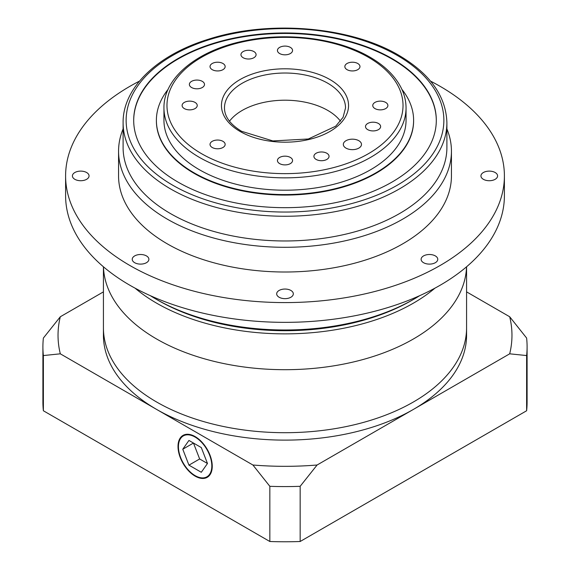 <?xml version="1.0" encoding="UTF-8"?>
<svg xmlns="http://www.w3.org/2000/svg" width="570" height="570" viewBox="0 0 570 570"><rect width="100%" height="100%" fill="white"/><g stroke="black" fill="none" stroke-linecap="round" stroke-linejoin="round"><path stroke-width="0.85" d="M156.608 338.993A181.573 104.83 0 0 0 352.923 362.085A181.573 104.83 0 0 0 466.538 266.81A181.573 104.83 0 0 1 352.923 362.085A181.573 104.83 0 0 1 156.608 338.993A181.573 104.83 0 0 1 103.462 266.81A181.573 104.83 0 0 0 156.608 338.993M103.427 266.788L103.427 327.878A181.573 104.83 0 0 0 156.608 402A181.573 104.83 0 0 0 354.483 424.721A181.573 104.83 0 0 0 466.574 327.878L466.574 335.288A181.573 104.83 0 0 1 413.393 409.417L317.098 465.006L300.162 486.31A242.093 139.771 180 0 1 269.838 486.31L252.902 465.006L156.608 409.417A181.573 104.83 0 0 0 413.393 409.417L509.687 353.82A226.967 131.036 0 0 0 509.687 316.756L526.623 338.053A242.093 139.771 180 0 1 527.093 346.809A242.093 139.771 180 0 1 526.623 355.559L509.687 353.82M211.819 465.996A23.605 13.63 -120 0 0 201.516 442.242A23.605 13.63 -120 0 0 183.326 435.915A23.605 13.63 -120 0 0 178.439 446.723A23.605 13.63 -120 0 0 188.741 470.478A23.605 13.63 -120 0 0 206.931 476.805A23.605 13.63 -120 0 0 211.819 465.996M178.011 446.474A24.211 13.979 -120 0 0 188.577 470.841A24.211 13.979 -120 0 0 207.231 477.325A24.211 13.979 -120 0 0 212.247 466.246A24.211 13.979 -120 0 0 201.68 441.878A24.211 13.979 -120 0 0 183.02 435.395A24.211 13.979 -120 0 0 178.011 446.474M527.093 346.809L527.093 402A242.093 139.771 180 0 1 526.623 410.756L300.162 541.5A242.093 139.771 180 0 1 269.838 541.5L43.377 410.756L43.377 355.559A242.093 139.771 180 0 1 42.907 346.809A242.093 139.771 180 0 1 43.377 338.053L60.313 316.756A226.967 131.036 0 0 0 60.313 353.82L156.608 409.417A181.573 104.83 0 0 1 103.427 335.288L103.427 327.878A181.573 104.83 0 0 0 156.608 402A181.573 104.83 0 0 0 354.483 424.721A181.573 104.83 0 0 0 466.574 327.878L466.574 266.788M252.902 465.006A226.967 131.036 0 0 0 317.098 465.006M466.574 291.868L509.687 316.756M43.377 410.756A242.093 139.771 180 0 1 42.907 402L42.907 346.809M60.313 316.756L103.427 291.868M526.623 410.756L526.623 355.559M300.162 541.5L300.162 486.31M269.838 541.5L269.838 486.31M60.313 353.82L43.377 355.559M207.48 463.495L201.303 447.571L188.948 440.439L182.77 449.224L188.948 465.149L201.303 472.281L207.48 463.495L199.65 458.971L188.948 465.149M182.77 449.224L193.472 443.047L199.65 458.971M413.927 299.15L411.789 300.383A179.301 103.519 0 0 1 158.218 300.383A179.301 103.519 0 0 0 158.218 300.383L156.073 299.15A182.329 105.265 0 0 0 413.927 299.15A182.329 105.265 0 0 0 419.655 295.688M434.96 288.142A181.573 104.83 180 0 1 156.608 303.162A181.573 104.83 180 0 1 135.04 288.142M358.822 140.704A9.077 5.244 0 0 0 348.933 139.572A9.077 5.244 0 0 0 343.325 144.41A9.077 5.244 0 0 0 345.983 148.114A9.077 5.244 0 0 0 355.88 149.255A9.077 5.244 0 0 0 361.487 144.41A9.077 5.244 0 0 0 358.822 140.704M222.941 141.324A7.567 4.368 0 0 0 214.698 140.377A7.567 4.368 0 0 0 210.031 144.41A7.567 4.368 0 0 0 212.247 147.502A7.567 4.368 0 0 0 220.49 148.449A7.567 4.368 0 0 0 225.157 144.41A7.567 4.368 0 0 0 222.941 141.324M195.026 102.408A7.567 4.368 0 0 0 186.782 101.46A7.567 4.368 0 0 0 182.108 105.493A7.567 4.368 0 0 0 184.324 108.585A7.567 4.368 0 0 0 192.567 109.533A7.567 4.368 0 0 0 197.241 105.493A7.567 4.368 0 0 0 195.026 102.408M202.279 81.346A7.567 4.368 0 0 0 194.035 80.398A7.567 4.368 0 0 0 189.368 84.431A7.567 4.368 0 0 0 191.584 87.523A7.567 4.368 0 0 0 199.828 88.471A7.567 4.368 0 0 0 204.495 84.431A7.567 4.368 0 0 0 202.279 81.346M222.941 63.491A7.567 4.368 0 0 0 214.698 62.543A7.567 4.368 0 0 0 210.031 66.576A7.567 4.368 0 0 0 212.247 69.668A7.567 4.368 0 0 0 220.49 70.616A7.567 4.368 0 0 0 225.157 66.576A7.567 4.368 0 0 0 222.941 63.491M253.871 51.556A7.567 4.368 0 0 0 245.627 50.616A7.567 4.368 0 0 0 240.953 54.649A7.567 4.368 0 0 0 243.169 57.734A7.567 4.368 0 0 0 251.413 58.681A7.567 4.368 0 0 0 256.087 54.649A7.567 4.368 0 0 0 253.871 51.556M290.351 47.367A7.567 4.368 0 0 0 282.107 46.426A7.567 4.368 0 0 0 277.433 50.459A7.567 4.368 0 0 0 279.649 53.544A7.567 4.368 0 0 0 287.893 54.492A7.567 4.368 0 0 0 292.567 50.459A7.567 4.368 0 0 0 290.351 47.367M357.753 63.491A7.567 4.368 0 0 0 349.51 62.543A7.567 4.368 0 0 0 344.843 66.576A7.567 4.368 0 0 0 347.059 69.668A7.567 4.368 0 0 0 355.302 70.616A7.567 4.368 0 0 0 359.969 66.576A7.567 4.368 0 0 0 357.753 63.491M385.676 102.408A7.567 4.368 0 0 0 377.433 101.46A7.567 4.368 0 0 0 372.759 105.493A7.567 4.368 0 0 0 374.974 108.585A7.567 4.368 0 0 0 383.218 109.533A7.567 4.368 0 0 0 387.892 105.493A7.567 4.368 0 0 0 385.676 102.408M378.416 123.469A7.567 4.368 0 0 0 370.172 122.522A7.567 4.368 0 0 0 365.505 126.554A7.567 4.368 0 0 0 367.721 129.647A7.567 4.368 0 0 0 375.965 130.594A7.567 4.368 0 0 0 380.632 126.554A7.567 4.368 0 0 0 378.416 123.469M326.831 153.252A7.567 4.368 0 0 0 318.587 152.304A7.567 4.368 0 0 0 313.913 156.344A7.567 4.368 0 0 0 316.129 159.429A7.567 4.368 0 0 0 324.373 160.377A7.567 4.368 0 0 0 329.047 156.344A7.567 4.368 0 0 0 326.831 153.252M290.351 157.441A7.567 4.368 0 0 0 282.107 156.493A7.567 4.368 0 0 0 277.433 160.533A7.567 4.368 0 0 0 279.649 163.618A7.567 4.368 0 0 0 287.893 164.566A7.567 4.368 0 0 0 292.567 160.533A7.567 4.368 0 0 0 290.351 157.441M199.407 169.739A121.047 69.889 0 0 0 331.32 184.887A121.047 69.889 0 0 0 406.047 120.32L406.047 107.965A121.047 69.889 180 0 1 331.32 172.532A121.047 69.889 180 0 1 199.407 157.384A121.047 69.889 180 0 1 163.953 107.965L163.953 120.32A121.047 69.889 0 0 0 199.407 169.739M340.518 121.225A60.527 34.941 0 0 0 327.8 110.438A60.527 34.941 0 0 0 229.482 121.225M156.387 120.569A128.613 74.257 0 0 0 156.387 120.812A128.613 74.257 0 0 0 194.057 173.323A128.613 74.257 0 0 0 334.219 189.418A128.613 74.257 0 0 0 413.613 120.812A128.613 74.257 0 0 0 413.613 120.569M168.136 89.312A128.613 74.257 0 0 0 156.387 120.32A128.613 74.257 0 0 0 194.057 172.824A128.613 74.257 0 0 0 334.219 188.919A128.613 74.257 0 0 0 413.613 120.32A128.613 74.257 0 0 0 401.864 89.312M391.989 58.546A151.307 87.36 0 0 0 227.095 39.615A151.307 87.36 0 0 0 133.694 120.32A151.307 87.36 0 0 0 178.011 182.094A151.307 87.36 0 0 0 342.905 201.025A151.307 87.36 0 0 0 436.307 120.32A151.307 87.36 0 0 0 391.989 58.546M436.307 120.569A151.307 87.36 0 0 0 391.989 59.045A151.307 87.36 0 0 0 227.295 40.057A151.307 87.36 0 0 0 133.694 120.569M170.516 213.593A161.901 93.473 0 0 0 346.959 233.857A161.901 93.473 0 0 0 446.901 147.502L446.901 122.792A161.901 93.473 180 0 1 346.959 209.147A161.901 93.473 180 0 1 170.516 188.884A161.901 93.473 180 0 1 123.099 122.792L123.099 147.502A161.901 93.473 0 0 0 170.516 213.593M446.901 128.92A166.44 96.095 180 0 1 451.44 151.207A166.44 96.095 180 0 1 348.697 239.984A166.44 96.095 180 0 1 167.309 219.158A166.44 96.095 180 0 1 118.56 151.207A166.44 96.095 180 0 1 123.099 128.92M495.152 172.518A8.322 4.802 0 0 0 486.082 171.477A8.322 4.802 0 0 0 480.945 175.916A8.322 4.802 0 0 0 483.381 179.315A8.322 4.802 0 0 0 492.452 180.355A8.322 4.802 0 0 0 497.589 175.916A8.322 4.802 0 0 0 495.152 172.518M86.619 172.518A8.322 4.802 0 0 0 77.549 171.477A8.322 4.802 0 0 0 72.411 175.916A8.322 4.802 0 0 0 74.848 179.315A8.322 4.802 0 0 0 83.918 180.355A8.322 4.802 0 0 0 89.055 175.916A8.322 4.802 0 0 0 86.619 172.518M146.447 255.909A8.322 4.802 0 0 0 137.377 254.868A8.322 4.802 0 0 0 132.24 259.307A8.322 4.802 0 0 0 134.677 262.706A8.322 4.802 0 0 0 143.747 263.746A8.322 4.802 0 0 0 148.884 259.307A8.322 4.802 0 0 0 146.447 255.909M290.885 290.451A8.322 4.802 0 0 0 281.815 289.41A8.322 4.802 0 0 0 276.678 293.849A8.322 4.802 0 0 0 279.115 297.248A8.322 4.802 0 0 0 288.185 298.288A8.322 4.802 0 0 0 293.322 293.849A8.322 4.802 0 0 0 290.885 290.451M435.323 255.909A8.322 4.802 0 0 0 426.253 254.868A8.322 4.802 0 0 0 421.116 259.307A8.322 4.802 0 0 0 423.553 262.706A8.322 4.802 0 0 0 432.623 263.746A8.322 4.802 0 0 0 437.76 259.307A8.322 4.802 0 0 0 435.323 255.909M139.479 81.118A219.4 126.668 0 0 0 65.6 175.916A219.4 126.668 0 0 0 129.86 265.485A219.4 126.668 0 0 0 368.961 292.944A219.4 126.668 0 0 0 504.4 175.916A219.4 126.668 0 0 0 440.14 86.348A219.4 126.668 0 0 0 430.521 81.118M65.6 175.916L65.6 195.681A219.4 126.668 0 0 0 129.86 285.249A219.4 126.668 0 0 0 368.961 312.709A219.4 126.668 0 0 0 504.4 195.681L504.4 175.916M118.56 151.207L118.56 175.916A166.44 96.095 0 0 0 167.309 243.86A166.44 96.095 0 0 0 348.697 264.694A166.44 96.095 0 0 0 451.44 175.916L451.44 151.207M150.345 295.688A182.329 105.265 0 0 0 156.073 299.15L158.211 300.383M201.545 153.679A118.018 68.136 0 0 0 368.455 153.679A118.018 68.136 0 0 0 368.455 57.313A118.018 68.136 0 0 0 201.545 57.313A118.018 68.136 0 0 0 201.545 153.679M329.937 79.551A63.548 36.694 180 0 1 329.937 131.442A63.548 36.694 180 0 1 240.063 131.442A63.548 36.694 180 0 1 240.063 79.551A63.548 36.694 180 0 1 329.937 79.551M345.527 107.965A60.527 34.941 0 0 0 327.8 83.256A60.527 34.941 0 0 0 261.837 75.682A60.527 34.941 0 0 0 224.473 107.965C224.523 116.615 230.223 124.388 241.573 131.285L272.852 140.933L308.363 138.98L335.702 126.198L343.083 117.299L345.527 107.965M172.66 185.179A158.873 91.727 0 0 0 397.34 185.179A158.873 91.727 0 0 0 397.34 55.461A158.873 91.727 0 0 0 172.66 55.461A158.873 91.727 0 0 0 172.66 185.179M186.012 434.361L183.326 435.915M209.618 475.252L206.931 476.805M406.047 107.965C406.032 100.975 404.351 94.171 401.009 87.538C394.946 75.767 384.593 65.643 369.966 57.164C338.017 38.332 287.387 31.778 244.822 40.805C197.797 50.075 163.44 77.663 163.953 107.965M413.613 120.812L413.613 120.32M446.901 122.792C446.075 96.23 430.058 73.737 398.857 55.311C350.208 26.377 268.691 19.615 208.086 39.358C156.935 55.083 122.65 87.958 123.099 122.792M156.387 120.812L156.387 120.32"/></g></svg>
